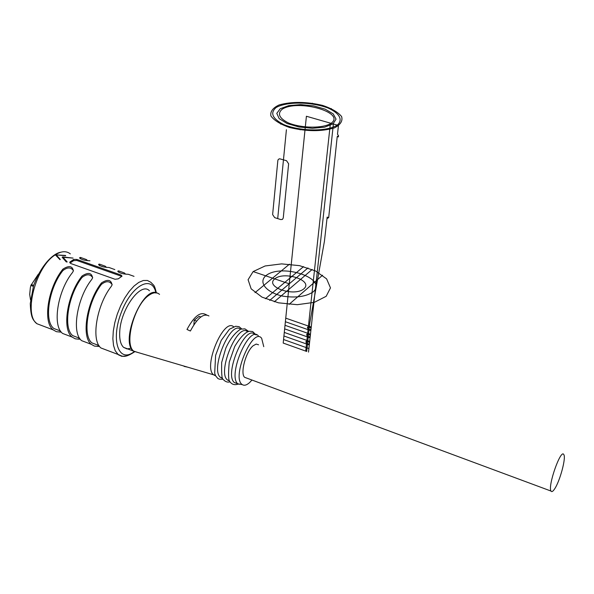<?xml version="1.0" encoding="UTF-8"?>
<svg xmlns="http://www.w3.org/2000/svg" width="594" height="594" viewBox="0 0 594 594"><rect width="100%" height="100%" fill="white"/><g stroke="black" fill="none" stroke-linecap="round" stroke-linejoin="round"><path stroke-width="0.89" d="M251.975 380.049L249.651 382.543C246.555 385.32 244.008 385.937 241.988 384.392C231.311 376.952 253.178 326.225 261.672 338.35L263.766 346.673M246.762 378.111L244.654 377.331C239.946 373.574 245.849 351.589 253.133 345.753L256.177 344.067L258.561 344.802M193.867 324.836L194.231 320.255L199.087 316.357L200.831 316.981M196.599 321.109L194.231 320.255M184.147 366.119L191.023 368.154M208.954 315.956C203.512 312.993 197.327 318.013 190.384 331.014L186.984 329.47C193.926 316.587 200.126 311.583 205.598 314.456L205.554 314.939M184.125 366.401L187.578 367.137M215.6 375.846L213.409 374.695C203.074 366.335 223.656 317.708 233.561 326.707M138.699 352.717L133.747 351.188C123.856 344.097 134.355 304.989 148.723 295.448C153.103 292.3 156.705 291.944 159.541 294.379M206.757 314.976L205.598 314.456M131.237 348.225L127.049 348.938L123.574 347.349C120.641 344.542 119.357 339.419 119.728 331.979C120.508 309.236 140.919 281.437 149.413 290.756M222.542 378.43L220.329 377.279C210.061 368.919 230.717 320.062 240.488 329.202M229.514 381.029L227.272 379.878C217.085 371.517 237.808 322.431 247.446 331.697M237.37 383.657L234.244 382.484C223.916 373.834 245.716 323.492 254.819 334.548M242.307 384.63L237.741 383.791C227.465 375.156 249.25 324.747 258.301 335.796M554.603 488.951C552.917 491.49 551.722 492.196 551.009 491.06C547.497 486.196 561.033 447.943 563.84 454.677C566.216 457.848 559.89 481.296 554.603 488.951M134.029 276.351L128.334 274.302C122.557 274.079 119.09 272.995 117.924 271.05L118.652 270.886L118.577 272.238M125.586 274.168L124.398 272.958L118.652 270.886M114.835 269.587L109.036 267.493C103.297 267.27 99.851 266.201 98.701 264.293L99.473 264.122L99.398 265.496M106.475 267.374L105.324 266.231L99.473 264.122M89.969 260.773C84.266 260.543 80.843 259.489 79.707 257.618L80.524 257.44L86.479 259.585L87.585 260.655M65.637 255.457L55.339 254.841L59.994 259.689L60.284 259.444L56.215 254.893L65.622 255.747M70.166 261.739L70.107 262.986L73.619 260.655L73.678 259.407L69.81 262.169L70.723 263.506L115.05 279.269L118.31 278.831L122.03 276.143L121.042 275.044L76.878 259.43L76.826 260.454L120.976 276.084L121.042 275.044M73.678 259.407L76.878 259.43M92.686 277.621C90.154 273.916 86.598 273.864 82.009 277.465L82.083 275.972C88.157 272.097 91.662 272.728 92.619 277.858L91.751 279.432C77.012 297.846 71.325 333.019 81.675 340.674L87.392 342.835M80.249 339.152L78.913 339.196L78.972 338.001M82.083 275.972C67.285 294.29 61.665 329.373 72.119 337.05L75.267 338.832L78.913 339.196M112.162 284.645C109.608 280.836 106.014 280.762 101.388 284.415L101.47 282.915C107.603 278.994 111.137 279.655 112.08 284.905L111.249 286.419C96.636 305.026 90.83 340.384 100.965 347.98L106.578 350.104M99.495 346.361L97.973 346.406L98.04 345.211M101.47 282.915C86.791 301.425 81.044 336.694 91.29 344.32L94.379 346.079L97.973 346.406M73.456 270.686C70.946 267.077 67.412 267.048 62.867 270.604L62.934 269.112C68.941 265.288 72.431 265.882 73.389 270.894L72.483 272.535C57.625 290.756 52.064 325.742 62.622 333.457L68.436 335.655M61.241 332.024L60.091 332.068L60.143 330.873M62.934 269.112C48.025 287.251 42.516 322.141 53.178 329.878L56.385 331.675L60.091 332.068M67.189 261.939L63.031 257.313L73.092 258.093L62.66 256.92L62.147 257.254L66.298 261.932L67.189 261.939M101.388 284.415C87.511 302.346 82.247 335.655 91.981 342.916L97.423 344.973M82.009 277.465C68.02 295.218 62.875 328.348 72.81 335.669L78.349 337.763M103.905 267.018L99.584 265.607M62.867 270.604C48.775 288.172 43.741 321.131 53.868 328.504L59.504 330.635M121.666 276.448L120.976 276.084M76.826 260.454L73.619 260.655M62.994 258.16L63.031 257.313M62.622 257.759L62.66 256.92M56.178 255.754L56.215 254.893M55.814 255.353L55.851 254.507C61.598 251.024 66.424 250.817 70.322 253.89M33.361 286.36L30.873 285.447L30.339 287.778L29.7 294.409L30.524 299.873M30.873 285.447L38.372 274.131M338.521 135.744L337.221 136.598L338.387 136.932L338.521 135.744L337.489 134.214L338.454 125.46L306.407 116.253L283.197 343.065L306.697 351.448L309.808 322.802L324.413 241.35L327.16 217.122L328.682 217.604L326.99 218.651M330.413 123.151L305.724 351.106L307.083 347.891M337.221 136.598L328.682 217.604M311.249 327.049L285.744 318.146M310.855 330.643L285.38 321.725M310.469 334.236L285.016 325.297M310.075 337.823L284.652 328.861M309.682 341.402L284.288 332.425M309.296 344.973L283.925 335.981M333.39 124.005L308.516 352.101M308.91 348.544L283.561 339.523M280.747 219.572L274.673 217.627L272.624 214.583L277.844 160.536L278.319 159.378L279.603 158.761L286.546 160.722L288.632 163.81L283.256 217.983L282.425 219.409L280.747 219.572M286.405 129.73L277.71 218.599M312.184 269.468L274.309 301.804M303.556 266.602L265.407 298.73M289.456 264.182L254.997 292.656M322.579 275.208L289.063 304.395M289.263 283.806L253.141 271.577M307.996 267.924L269.706 300.386M331.281 108.546L330.494 109.088M300.156 129.848L300.995 129.269M312.407 103.208L311.612 103.742M280.776 124.198L281.63 123.626M307.469 344.327C313.959 342.612 301.819 338.313 307.469 344.327M308.249 337.177C314.753 335.439 302.584 331.162 308.249 337.177M309.029 330.004C315.548 328.244 303.356 323.975 309.029 330.004M337.281 125.126C343.287 119.906 339.545 113.187 328.14 108.056C311.464 101.678 286.716 101.396 276.084 107.544C269.773 113.06 272.408 118.785 283.999 124.703C300.98 131.497 327.153 131.66 337.281 125.126M303.928 288.773C294.372 297.208 264.568 286.999 274.718 278.883C284.288 270.745 313.513 280.509 303.928 288.773M313.164 291.899C305.858 296.733 295.574 298.121 282.313 296.064C266.149 292.278 258.308 282.417 265.696 275.831C281.259 262.748 328.445 278.4 313.164 291.899M326.173 296.302L314.33 302.339L297.252 304.692L278.475 302.821L261.976 297.126L251.158 288.84L248.084 279.715L253.141 271.577L265.124 265.971L281.638 263.885L299.554 265.659L315.555 270.975L326.618 278.876L330.479 287.904L326.173 296.302M331.066 123.337C346.413 112.526 297.772 98.819 282.105 109.274C277.108 113.706 279.254 118.28 288.536 122.995C302.094 128.393 322.913 128.534 331.066 123.337M333.004 123.894L336.048 119.142L333.219 113.892L325.193 109.17L313.573 105.873L300.609 104.618L288.729 105.628L280.227 108.732L276.789 113.372L279.21 118.652L287.125 123.53L298.997 126.982L312.407 128.289L324.576 127.175L333.004 123.894M289.664 127.532C306.615 131.564 321.547 131.675 334.444 127.873C340.511 124.733 342.901 120.961 341.617 116.565C338.083 112.199 331.719 108.472 322.535 105.39C306.311 101.596 291.84 101.448 279.113 104.945C272.839 107.893 270.099 111.561 270.894 115.941C274.042 120.389 280.301 124.257 289.664 127.532M138.15 352.554L133.242 350.98C119.78 340.934 143.169 285.075 157.269 293.057M126.619 355.917L121.867 356.355L118.392 354.811L115.229 350.735L113.528 345.448L112.867 338.788L113.298 331.073L114.798 322.698L117.3 314.107L120.671 305.732L124.725 298.017L129.254 291.35L134.029 286.048L138.803 282.38L143.34 280.502L147.416 280.479L150.846 282.284C154.15 285.981 154.188 284.162 156.356 292.76M55.339 254.841C36.019 266.186 23.181 314.3 36.939 323.73L42.894 325.98M155.925 293.072C152.331 274.012 131.311 285.217 121.102 312.979C110.499 340.644 118.882 363.743 134.155 351.678M80.524 257.44L80.45 258.828M31.289 284.519L33.672 285.395M213.498 374.784L133.873 351.292M133.747 351.188L123.574 347.349M215.422 375.445L213.409 374.695M241.699 328.876L239.107 326.7L235.699 326.262L229.447 329.217L221.243 340.362L215.615 355.361L214.686 373.218L215.533 375.69L217.864 378.527L219.372 379.165L223.002 379.276M222.371 378.044L220.329 377.279M248.626 331.378L244.921 328.868L240.615 329.158C234.83 332.87 229.885 339.233 225.779 348.233L221.673 362.444C221.436 373.336 221.859 378.92 222.958 379.21C225.178 381.704 227.509 382.588 229.952 381.845M229.351 380.657L227.272 379.878M256.17 335.031L252.665 331.549L249.473 331.252C245.292 332.053 240.377 337.132 234.734 346.48L229.247 362.177C228.2 373.871 228.371 380.323 229.767 381.526C231.809 384.466 234.578 385.328 238.09 384.11L241.988 384.392M237.741 383.791L234.244 382.484M244.654 377.331L551.009 491.06M134.504 351.886C123.552 359.08 122.097 355.784 117.879 354.388L100.965 347.98M91.29 344.32L81.675 340.674M72.119 337.05L62.622 333.457M53.178 329.878L36.939 323.73C33.019 319.973 30.843 318.302 30.272 303.564L33.516 285.87C40.934 265.191 53.312 253.259 60.736 252.242M91.981 342.916L98.953 345.552M72.81 335.669L79.611 338.238M53.868 328.504L60.506 331.014M79.678 258.175L79.707 257.618M117.887 271.629L117.916 271.05M98.663 264.865L98.701 264.293M69.81 262.154L69.78 262.719"/></g></svg>
